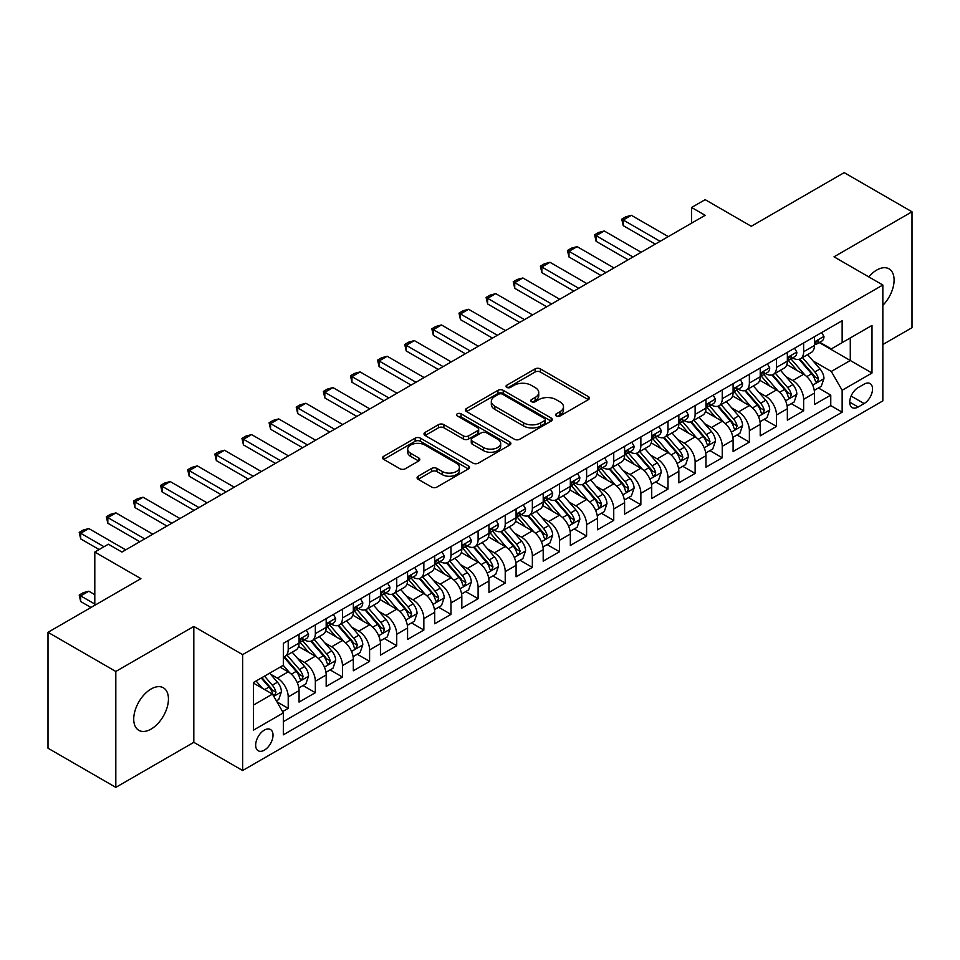 <?xml version="1.0" encoding="UTF-8"?>
<svg xmlns="http://www.w3.org/2000/svg" width="960" height="960" viewBox="0 0 960 960"><rect width="100%" height="100%" fill="white"/><g stroke="black" fill="none" stroke-linecap="round" stroke-linejoin="round"><path stroke-width="1.44" d="M556.308 415.992A2.64 1.524 0 0 0 560.028 415.992L588.324 399.66A3.768 2.172 0 0 0 589.428 398.112A3.768 2.172 0 0 0 588.324 396.576L540.396 368.904A3.768 2.172 0 0 0 535.068 368.904L506.772 385.248A2.64 1.524 0 0 0 506.004 386.316A2.64 1.524 0 0 0 506.772 387.396A2.64 1.524 0 0 0 510.504 387.396L514.164 385.284A12.048 6.96 0 0 1 531.204 385.284L535.2 387.588A12.048 6.96 0 0 1 538.728 392.508A12.048 6.96 0 0 1 535.2 397.428L531.54 399.54A2.64 1.524 0 0 0 530.772 400.62A2.64 1.524 0 0 0 531.54 401.688A2.64 1.524 0 0 0 535.272 401.688L538.932 399.576A12.048 6.96 0 0 1 555.972 399.576L559.968 401.88A12.048 6.96 0 0 1 563.496 406.8A12.048 6.96 0 0 1 559.968 411.72L556.308 413.832A2.64 1.524 0 0 0 555.528 414.912A2.64 1.524 0 0 0 556.308 415.992L556.308 413.832M151.08 729.096A24.552 14.172 120 0 0 167.124 707.46A24.552 14.172 120 0 0 163.356 687.792A24.552 14.172 120 0 0 151.08 689.004A24.552 14.172 120 0 0 135.048 710.64A24.552 14.172 120 0 0 138.804 730.32A24.552 14.172 120 0 0 151.08 729.096M882.84 305.34A24.552 14.172 120 0 0 889.008 268.836A24.552 14.172 120 0 0 876.732 270.06A24.552 14.172 120 0 0 868.764 276.888M264.336 750.168A12.276 7.092 120 0 0 272.364 739.344A12.276 7.092 120 0 0 270.48 729.516A12.276 7.092 120 0 0 264.336 730.116A12.276 7.092 120 0 0 256.32 740.94A12.276 7.092 120 0 0 258.204 750.768A12.276 7.092 120 0 0 264.336 750.168M418.176 476.208A3.768 2.172 0 0 0 417.072 477.744A3.768 2.172 0 0 0 418.176 479.292L431.628 487.056A3.768 2.172 0 0 0 436.944 487.056L468.372 468.912A3.768 2.172 0 0 0 469.476 467.376A3.768 2.172 0 0 0 468.372 465.84L420.444 438.168A3.768 2.172 0 0 0 415.116 438.168L383.688 456.3A3.768 2.172 0 0 0 382.596 457.836A3.768 2.172 0 0 0 383.688 459.384L399.936 468.756A3.768 2.172 0 0 0 405.264 468.756L418.704 460.992A3.768 2.172 0 0 0 419.808 459.456A3.768 2.172 0 0 0 418.704 457.92L410.652 453.264A10.068 5.82 0 0 1 407.7 449.16A10.068 5.82 0 0 1 413.916 443.784A10.068 5.82 0 0 1 424.896 445.044L456.456 463.26A10.068 5.82 0 0 1 459.408 467.376A10.068 5.82 0 0 1 453.18 472.74A10.068 5.82 0 0 1 442.212 471.48L436.944 468.444A3.768 2.172 0 0 0 431.628 468.444L418.176 476.208L418.176 479.292M882.84 344.532L912 327.696L912 211.788L844.188 172.632L751.272 226.284L705.156 199.656L691.596 207.48L705.156 215.316L121.92 552.048L108.36 544.212L94.8 552.048L94.8 605.292M115.812 671.46L115.812 787.368L193.812 742.332L193.812 626.436L115.812 671.46L48 632.304L140.916 578.664L94.8 552.048M193.812 626.436L242.64 654.624L882.84 285.012L882.84 400.908L242.64 770.52L242.64 654.624M912 211.788L834.012 256.824L882.84 285.012M514.428 439.236A3.768 2.172 0 0 0 519.756 439.236L551.172 421.104A3.768 2.172 0 0 0 552.276 419.568A3.768 2.172 0 0 0 551.172 418.02L503.244 390.348A3.768 2.172 0 0 0 497.928 390.348L466.5 408.492A3.768 2.172 0 0 0 465.396 410.028A3.768 2.172 0 0 0 466.5 411.564L514.428 439.236M458.376 416.556A2.64 1.524 0 0 1 461.04 416.928L461.04 413.796L509.772 441.936A3.768 2.172 0 0 1 510.876 443.472A3.768 2.172 0 0 1 509.772 445.008L478.356 463.14A3.768 2.172 0 0 1 473.028 463.14L425.1 435.468L425.1 432.396A3.768 2.172 0 0 0 423.996 433.932A3.768 2.172 0 0 0 425.1 435.468M425.1 432.396L438.54 424.632A3.768 2.172 0 0 1 443.868 424.632L463.308 435.852A3.768 2.172 0 0 0 468.636 435.852L477.552 430.704A3.768 2.172 0 0 0 478.656 429.168A3.768 2.172 0 0 0 477.552 427.632L457.32 415.944A2.64 1.524 0 0 1 456.54 414.876A2.64 1.524 0 0 1 458.172 413.472A2.64 1.524 0 0 1 461.04 413.796M115.812 787.368L48 748.212L48 632.304M282.588 711.6L288.216 708.348L276.948 701.844M270.552 674.184L277.356 678.12A15.348 8.856 60 0 1 288.216 696.912L299.064 690.648L299.064 702.084L315.336 692.688L303 685.56M297.672 658.524L304.488 662.46A15.348 8.856 60 0 1 315.336 681.252L326.184 674.988L326.184 686.424L342.468 677.028L330.12 669.9M324.804 642.864L331.62 646.8A15.348 8.856 60 0 1 342.468 665.592L353.316 659.328L353.316 670.764L369.588 661.368L357.252 654.24M351.936 627.204L358.74 631.14A15.348 8.856 60 0 1 369.588 649.932L380.448 643.668L380.448 655.104L396.72 645.696L384.372 638.58M379.056 611.544L385.872 615.48A15.348 8.856 60 0 1 396.72 634.272L407.568 628.008L407.568 639.432L423.852 630.036L411.504 622.908M406.188 595.884L412.992 599.808A15.348 8.856 60 0 1 423.852 618.612L434.7 612.336L434.7 623.772L450.972 614.376L438.636 607.248M433.308 580.224L440.124 584.148A15.348 8.856 60 0 1 450.972 602.94L461.82 596.676L461.82 608.112L478.104 598.716L465.756 591.588M460.44 564.552L467.256 568.488A15.348 8.856 60 0 1 478.104 587.28L488.952 581.016L488.952 592.452L505.224 583.056L492.888 575.928M487.572 548.892L494.376 552.828A15.348 8.856 60 0 1 505.224 571.62L516.084 565.356L516.084 576.792L532.356 567.396L520.008 560.268M514.692 533.232L521.508 537.168A15.348 8.856 60 0 1 532.356 555.96L543.204 549.696L543.204 561.132L559.488 551.736L547.14 544.608M541.824 517.572L548.628 521.508A15.348 8.856 60 0 1 559.488 540.3L570.336 534.036L570.336 545.472L586.608 536.064L574.272 528.948M568.944 501.912L575.76 505.848A15.348 8.856 60 0 1 586.608 524.64L597.456 518.376L597.456 529.8L613.74 520.404L601.392 513.276M596.076 486.252L602.892 490.176A15.348 8.856 60 0 1 613.74 508.98L624.588 502.704L624.588 514.14L640.86 504.744L628.524 497.616M623.208 470.592L630.012 474.516A15.348 8.856 60 0 1 640.86 493.308L651.72 487.044L651.72 498.48L667.992 489.084L655.644 481.956M650.328 454.92L657.144 458.856A15.348 8.856 60 0 1 667.992 477.648L678.84 471.384L678.84 482.82L695.124 473.424L682.776 466.296M677.46 439.26L684.264 443.196A15.348 8.856 60 0 1 695.124 461.988L705.972 455.724L705.972 467.16L722.244 457.764L709.908 450.636M704.58 423.6L711.396 427.536A15.348 8.856 60 0 1 722.244 446.328L733.092 440.064L733.092 451.5L749.376 442.104L737.028 434.976M731.712 407.94L738.516 411.876A15.348 8.856 60 0 1 749.376 430.668L760.224 424.404L760.224 435.84L776.496 426.432L764.16 419.316M758.844 392.28L765.648 396.204A15.348 8.856 60 0 1 776.496 415.008L787.356 408.744L787.356 420.168L803.628 410.772L803.628 399.348A15.348 8.856 -120 0 0 792.78 380.544L785.964 376.62M791.28 403.644L803.628 410.772M299.064 690.648A15.348 8.856 -120 0 0 288.216 671.856L280.068 667.152M326.184 674.988A15.348 8.856 -120 0 0 315.336 656.196L298.56 646.512M353.316 659.328A15.348 8.856 -120 0 0 342.468 640.536L325.692 630.852M380.448 643.668A15.348 8.856 -120 0 0 369.588 624.876L352.812 615.18M407.568 628.008A15.348 8.856 -120 0 0 396.72 609.204L379.944 599.52M434.7 612.336A15.348 8.856 -120 0 0 423.852 593.544L407.076 583.86M461.82 596.676A15.348 8.856 -120 0 0 450.972 577.884L434.196 568.2M488.952 581.016A15.348 8.856 -120 0 0 478.104 562.224L461.328 552.54M516.084 565.356A15.348 8.856 -120 0 0 505.224 546.564L488.448 536.88M543.204 549.696A15.348 8.856 -120 0 0 532.356 530.904L515.58 521.22M570.336 534.036A15.348 8.856 -120 0 0 559.488 515.244L542.712 505.548M597.456 518.376A15.348 8.856 -120 0 0 586.608 499.572L569.832 489.888M624.588 502.704A15.348 8.856 -120 0 0 613.74 483.912L596.964 474.228M651.72 487.044A15.348 8.856 -120 0 0 640.86 468.252L624.084 458.568M678.84 471.384A15.348 8.856 -120 0 0 667.992 452.592L651.216 442.908M705.972 455.724A15.348 8.856 -120 0 0 695.124 436.932L678.348 427.248M733.092 440.064A15.348 8.856 -120 0 0 722.244 421.272L705.468 411.588M760.224 424.404A15.348 8.856 -120 0 0 749.376 405.612L732.6 395.916M787.356 408.744A15.348 8.856 -120 0 0 776.496 389.94L759.72 380.256M864.12 384.156L858.156 387.6A11.892 6.864 120 0 0 850.38 398.076A11.892 6.864 120 0 0 852.204 407.604A11.892 6.864 120 0 0 858.156 407.016L864.12 403.572A11.892 6.864 120 0 0 871.884 393.096A11.892 6.864 120 0 0 870.072 383.556A11.892 6.864 120 0 0 864.12 384.156M253.488 705.06L272.472 694.092L283.332 712.896L283.332 734.82L842.148 412.188L842.148 390.264L831.3 371.46L813.096 360.96M283.332 712.896L253.488 730.116L253.488 682.5L283.332 665.28L283.332 643.356L842.148 320.724L842.148 342.648L871.992 325.416L871.992 373.032L842.148 390.264M304.344 639.828L304.488 639.912A15.348 8.856 60 0 0 312.156 640.668L323.016 634.404A15.348 8.856 -120 0 0 326.184 627.372L326.184 618.6M331.476 624.168L331.62 624.24A15.348 8.856 60 0 0 339.288 625.008L350.136 618.744A15.348 8.856 -120 0 0 353.316 611.712L353.316 602.94M358.596 608.496L358.74 608.58A15.348 8.856 60 0 0 366.42 609.348L377.268 603.072A15.348 8.856 -120 0 0 380.448 596.052L380.448 587.28M385.728 592.836L385.872 592.92A15.348 8.856 60 0 0 393.54 593.676L404.388 587.412A15.348 8.856 -120 0 0 407.568 580.392L407.568 571.62M412.848 577.176L412.992 577.26A15.348 8.856 60 0 0 420.672 578.016L431.52 571.752A15.348 8.856 -120 0 0 434.7 564.732L434.7 555.96M439.98 561.516L440.124 561.6A15.348 8.856 60 0 0 447.792 562.356L458.652 556.092A15.348 8.856 -120 0 0 461.82 549.072L461.82 540.3M467.112 545.856L467.256 545.94A15.348 8.856 60 0 0 474.924 546.696L485.772 540.432A15.348 8.856 -120 0 0 488.952 533.412L488.952 524.64M494.232 530.196L494.376 530.268A15.348 8.856 60 0 0 502.056 531.036L512.904 524.772A15.348 8.856 -120 0 0 516.084 517.74L516.084 508.968M521.364 514.536L521.508 514.608A15.348 8.856 60 0 0 529.176 515.376L540.024 509.112A15.348 8.856 -120 0 0 543.204 502.08L543.204 493.308M548.484 498.864L548.628 498.948A15.348 8.856 60 0 0 556.308 499.716L567.156 493.44A15.348 8.856 -120 0 0 570.336 486.42L570.336 477.648M575.616 483.204L575.76 483.288A15.348 8.856 60 0 0 583.428 484.044L594.288 477.78A15.348 8.856 -120 0 0 597.456 470.76L597.456 461.988M602.748 467.544L602.892 467.628A15.348 8.856 60 0 0 610.56 468.384L621.408 462.12A15.348 8.856 -120 0 0 624.588 455.1L624.588 446.328M629.868 451.884L630.012 451.968A15.348 8.856 60 0 0 637.68 452.724L648.54 446.46A15.348 8.856 -120 0 0 651.72 439.44L651.72 430.668M657 436.224L657.144 436.308A15.348 8.856 60 0 0 664.812 437.064L675.66 430.8A15.348 8.856 -120 0 0 678.84 423.78L678.84 415.008M684.12 420.564L684.264 420.636A15.348 8.856 60 0 0 691.944 421.404L702.792 415.14A15.348 8.856 -120 0 0 705.972 408.108L705.972 399.336M711.252 404.904L711.396 404.976A15.348 8.856 60 0 0 719.064 405.744L729.924 399.48A15.348 8.856 -120 0 0 733.092 392.448L733.092 383.676M738.384 389.232L738.516 389.316A15.348 8.856 60 0 0 746.196 390.084L757.044 383.808A15.348 8.856 -120 0 0 760.224 376.788L760.224 368.016M765.504 373.572L765.648 373.656A15.348 8.856 60 0 0 773.316 374.412L784.176 368.148A15.348 8.856 -120 0 0 787.356 361.128L787.356 352.356M283.332 721.656L830.76 405.612L830.76 395.112L814.476 404.508L814.476 393.072A15.348 8.856 -120 0 0 803.628 374.28L786.852 364.596M792.636 357.912L792.78 357.996A15.348 8.856 -120 0 0 800.448 358.752A15.348 8.856 -120 0 0 803.628 351.732L803.628 342.96M800.448 358.752L811.296 352.488A15.348 8.856 -120 0 0 814.476 345.468L814.476 336.696M288.216 640.536L288.216 649.308A15.348 8.856 60 0 1 285.036 656.328A15.348 8.856 60 0 1 283.332 656.952M285.036 656.328L295.884 650.064A15.348 8.856 -120 0 0 299.064 643.044L299.064 634.272M315.336 624.876L315.336 633.636A15.348 8.856 60 0 1 312.156 640.668M342.468 609.204L342.468 617.976A15.348 8.856 60 0 1 339.288 625.008M369.588 593.544L369.588 602.316A15.348 8.856 60 0 1 366.42 609.348M396.72 577.884L396.72 586.656A15.348 8.856 60 0 1 393.54 593.676M423.852 562.224L423.852 570.996A15.348 8.856 60 0 1 420.672 578.016M450.972 546.564L450.972 555.336A15.348 8.856 60 0 1 447.792 562.356M478.104 530.904L478.104 539.676A15.348 8.856 60 0 1 474.924 546.696M505.224 515.244L505.224 524.004A15.348 8.856 60 0 1 502.056 531.036M532.356 499.572L532.356 508.344A15.348 8.856 60 0 1 529.176 515.376M559.488 483.912L559.488 492.684A15.348 8.856 60 0 1 556.308 499.716M586.608 468.252L586.608 477.024A15.348 8.856 60 0 1 583.428 484.044M613.74 452.592L613.74 461.364A15.348 8.856 60 0 1 610.56 468.384M640.86 436.932L640.86 445.704A15.348 8.856 60 0 1 637.68 452.724M667.992 421.272L667.992 430.044A15.348 8.856 60 0 1 664.812 437.064M695.124 405.612L695.124 414.372A15.348 8.856 60 0 1 691.944 421.404M722.244 389.94L722.244 398.712A15.348 8.856 60 0 1 719.064 405.744M749.376 374.28L749.376 383.052A15.348 8.856 60 0 1 746.196 390.084M776.496 358.62L776.496 367.392A15.348 8.856 60 0 1 773.316 374.412M776.496 415.008L776.496 426.432M749.376 430.668L749.376 442.104M722.244 446.328L722.244 457.764M695.124 461.988L695.124 473.424M667.992 477.648L667.992 489.084M640.86 493.308L640.86 504.744M613.74 508.98L613.74 520.404M586.608 524.64L586.608 536.064M559.488 540.3L559.488 551.736M532.356 555.96L532.356 567.396M505.224 571.62L505.224 583.056M478.104 587.28L478.104 598.716M450.972 602.94L450.972 614.376M423.852 618.612L423.852 630.036M396.72 634.272L396.72 645.696M369.588 649.932L369.588 661.368M342.468 665.592L342.468 677.028M315.336 681.252L315.336 692.688M288.216 696.912L288.216 708.348M272.472 694.092L253.488 683.136M831.3 371.46L850.284 360.504L850.284 337.944L871.992 325.416M819.216 342.564L871.992 373.032M819.756 342.252L831.3 348.912L842.148 342.648M193.812 742.332L242.64 770.52M691.596 207.48L691.596 223.152M818.412 387.984L830.76 395.112M830.76 405.612L842.148 412.188M557.352 416.364L559.968 414.852A12.048 6.96 0 0 0 563.496 409.932L563.496 406.8M538.728 392.508L538.728 395.64A12.048 6.96 0 0 1 535.2 400.56L532.596 402.06M588.324 396.576L588.324 399.66L540.396 372.036A3.768 2.172 0 0 0 535.068 372.036L507.828 387.768M551.124 421.128L503.244 393.492A3.768 2.172 0 0 0 497.928 393.492L466.548 411.6M544.524 420.636A2.64 1.524 0 0 0 545.292 419.568A2.64 1.524 0 0 0 544.524 418.488L502.452 394.2A2.64 1.524 0 0 0 498.72 394.2L494.856 396.432A12.048 6.96 0 0 0 491.328 401.34A12.048 6.96 0 0 0 494.856 406.26L523.62 422.868A12.048 6.96 0 0 0 540.66 422.868L544.524 420.636L544.524 423.768A2.64 1.524 0 0 0 545.292 422.7L545.292 419.568M491.328 401.34L491.328 404.472A12.048 6.96 0 0 0 494.856 409.392L494.856 406.26M544.524 423.768L540.66 426A12.048 6.96 0 0 1 523.62 426L494.856 409.392M425.148 435.504L438.54 427.764L438.54 424.632M478.656 429.168L478.656 432.3A3.768 2.172 0 0 1 477.552 433.836L468.636 438.996A3.768 2.172 0 0 1 463.308 438.996L443.868 427.764A3.768 2.172 0 0 0 438.54 427.764M461.04 416.928L509.724 445.032M483.48 447.504A10.068 5.82 0 0 0 494.46 448.764A10.068 5.82 0 0 0 500.676 443.388A10.068 5.82 0 0 0 497.724 439.284L486.612 432.864A3.768 2.172 0 0 0 481.284 432.864L472.356 438.012A3.768 2.172 0 0 0 471.264 439.548A3.768 2.172 0 0 0 472.356 441.084L483.48 447.504L483.48 450.636A10.068 5.82 0 0 0 494.46 451.896A10.068 5.82 0 0 0 500.676 446.52L500.676 443.388M471.264 439.548L471.264 442.68A3.768 2.172 0 0 0 472.356 444.216L472.356 441.084M483.48 450.636L472.356 444.216M459.408 467.376L459.408 470.508A10.068 5.82 0 0 1 453.18 475.872A10.068 5.82 0 0 1 442.212 474.612L436.944 471.576A3.768 2.172 0 0 0 431.628 471.576L418.224 479.316M407.7 449.16L407.7 452.292A10.068 5.82 0 0 0 410.652 456.396L410.652 453.264M418.656 461.016L410.652 456.396M468.312 468.936L420.444 441.3A3.768 2.172 0 0 0 415.116 441.3L383.748 459.408M814.248 390.396L821.256 386.34L823.968 378.516A10.164 5.868 -120 0 0 820.008 368.964L807.612 354.612M805.14 375.276L790.968 358.872M797.076 370.5L788.856 360.984A24.36 14.064 -120 0 0 788.1 360.132M799.068 359.304L811.608 373.824A10.164 5.868 60 0 1 815.232 380.82L815.964 382.032L817.344 381.84L818.484 378.948A10.164 5.868 -120 0 0 814.86 371.94L802.464 357.588M799.8 359.064L813.276 374.664A5.184 2.988 60 0 1 814.584 376.692L818.484 378.948M821.664 332.544L823.968 336.54A10.164 5.868 60 0 1 821.868 341.04L816.708 344.016A10.164 5.868 -120 0 0 818.484 341.664L818.268 340.764M814.812 344.484L814.86 344.484A10.164 5.868 -120 0 0 816.708 344.016M817.176 340.908L818.484 341.664C817.848 340.14 816.756 340.764 815.232 343.548A10.164 5.868 60 0 1 814.476 345M660.12 241.32L623.232 220.02L623.232 225.648L621.744 219.156L625.812 216.804L631.368 215.316L668.268 236.616M655.236 244.128L623.232 225.648M631.368 215.316L623.232 220.02L621.744 219.156M787.128 406.056L794.136 402L796.848 394.176A10.164 5.868 -120 0 0 792.888 384.624L780.492 370.272M778.008 390.936L763.836 374.532M769.944 386.16L761.724 376.644A24.36 14.064 -120 0 0 760.968 375.792M771.936 374.964L784.476 389.484A10.164 5.868 60 0 1 788.1 396.492L788.844 397.692L790.212 397.5L791.352 394.608A10.164 5.868 -120 0 0 787.728 387.6L775.332 373.248M772.68 374.736L786.144 390.324A5.184 2.988 60 0 1 787.452 392.352L791.352 394.608M759.996 421.716L767.004 417.672L769.716 409.836A10.164 5.868 -120 0 0 765.756 400.284L753.36 385.944M750.876 406.596L736.716 390.192M742.824 401.82L734.592 392.304A24.36 14.064 -120 0 0 733.848 391.452M744.816 390.636L757.344 405.144A10.164 5.868 60 0 1 760.968 412.152L761.712 413.352L763.092 413.16L764.232 410.268A10.164 5.868 -120 0 0 760.608 403.26L748.212 388.92M745.548 390.396L759.024 405.984A5.184 2.988 60 0 1 760.32 408.012L764.232 410.268M732.864 437.376L739.884 433.332L742.584 425.496A10.164 5.868 -120 0 0 738.636 415.956L726.24 401.604M723.756 422.256L709.584 405.864M715.692 417.48L707.472 407.964A24.36 14.064 -120 0 0 706.716 407.112M717.684 406.296L730.224 420.804A10.164 5.868 60 0 1 733.848 427.812L734.58 429.012L735.96 428.82L737.1 425.928A10.164 5.868 -120 0 0 733.476 418.932L721.08 404.58M718.428 406.056L731.892 421.656A5.184 2.988 60 0 1 733.2 423.672L737.1 425.928M705.744 453.036L712.752 448.992L715.464 441.156A10.164 5.868 -120 0 0 711.504 431.616L699.108 417.264M696.624 437.928L682.464 421.524M688.56 433.152L680.34 423.624A24.36 14.064 -120 0 0 679.584 422.784M690.552 421.956L703.092 436.464A10.164 5.868 60 0 1 706.716 443.472L707.46 444.672L708.828 444.48L709.98 441.588A10.164 5.868 -120 0 0 706.344 434.592L693.96 420.24M691.296 421.716L704.76 437.316A5.184 2.988 60 0 1 706.068 439.344L709.98 441.588M794.544 348.204L796.848 352.2A10.164 5.868 60 0 1 794.736 356.7L789.588 359.676A10.164 5.868 -120 0 0 791.352 357.336L791.136 356.424M787.692 360.144L787.728 360.144A10.164 5.868 -120 0 0 789.588 359.676M790.044 356.568L791.352 357.336C790.716 355.8 789.636 356.424 788.1 359.208A10.164 5.868 60 0 1 787.356 360.66M633 256.98L596.1 235.68L596.1 241.32L594.612 234.816L598.68 232.464L604.248 230.976L641.136 252.276M628.116 259.8L596.1 241.32M604.248 230.976L596.1 235.68L594.612 234.816M767.412 363.864L769.716 367.86A10.164 5.868 60 0 1 767.616 372.36L762.456 375.336A10.164 5.868 -120 0 0 764.232 372.996L764.016 372.096M760.56 375.816L760.608 375.816A10.164 5.868 -120 0 0 762.456 375.336M762.912 372.24L764.232 372.996C763.584 371.46 762.504 372.084 760.968 374.868A10.164 5.868 60 0 1 760.224 376.32M605.868 272.64L568.98 251.34L568.98 256.98L567.48 250.476L571.56 248.124L577.116 246.636L614.004 267.936M600.984 275.46L568.98 256.98M577.116 246.636L568.98 251.34L567.48 250.476M740.28 379.524L742.584 383.52A10.164 5.868 60 0 1 740.484 388.02L735.336 390.996A10.164 5.868 -120 0 0 737.1 388.656L736.884 387.756M733.44 391.476L733.476 391.476A10.164 5.868 -120 0 0 735.336 390.996M735.792 387.9L737.1 388.656C736.464 387.12 735.372 387.744 733.848 390.54A10.164 5.868 60 0 1 733.092 391.98M578.748 288.3L541.848 267L541.848 272.64L540.36 266.136L544.428 263.784L549.984 262.296L586.884 283.596M573.864 291.12L541.848 272.64M549.984 262.296L541.848 267L540.36 266.136M713.16 395.196L715.464 399.18A10.164 5.868 60 0 1 713.364 403.68L708.204 406.656A10.164 5.868 -120 0 0 709.98 404.316L709.764 403.416M706.308 407.136L706.344 407.136A10.164 5.868 -120 0 0 708.204 406.656M708.66 403.56L709.98 404.316C709.332 402.78 708.252 403.416 706.716 406.2A10.164 5.868 60 0 1 705.972 407.64M551.616 303.96L514.728 282.66L514.728 288.3L513.228 281.796L517.296 279.456L522.864 277.968L559.752 299.268M546.732 306.78L514.728 288.3M522.864 277.968L514.728 282.66L513.228 281.796M678.612 468.696L685.62 464.652L688.332 456.816A10.164 5.868 -120 0 0 684.372 447.276L671.988 432.924M669.504 453.588L655.332 437.184M661.44 448.812L653.22 439.284A24.36 14.064 -120 0 0 652.464 438.444M663.432 437.616L675.972 452.124A10.164 5.868 60 0 1 679.596 459.132L680.328 460.344L681.708 460.14L682.848 457.248A10.164 5.868 -120 0 0 679.224 450.252L666.828 435.9M664.164 437.376L677.64 452.976A5.184 2.988 60 0 1 678.948 455.004L682.848 457.248M686.028 410.856L688.332 414.852A10.164 5.868 60 0 1 686.232 419.34L681.072 422.316A10.164 5.868 -120 0 0 682.848 419.976L682.632 419.076M679.176 422.796L679.224 422.796A10.164 5.868 -120 0 0 681.072 422.316M681.54 419.22L682.848 419.976C682.212 418.452 681.12 419.076 679.596 421.86A10.164 5.868 60 0 1 678.84 423.3M524.484 319.62L487.596 298.32L487.596 303.96L486.108 297.468L490.176 295.116L495.732 293.628L532.632 314.928M519.6 322.44L487.596 303.96M495.732 293.628L487.596 298.32L486.108 297.468M651.492 484.356L658.5 480.312L661.212 472.476A10.164 5.868 -120 0 0 657.252 462.936L644.856 448.584M642.372 469.248L628.2 452.844M634.308 464.472L626.088 454.956A24.36 14.064 -120 0 0 625.332 454.104M636.3 453.276L648.84 467.796A10.164 5.868 60 0 1 652.464 474.792L653.208 476.004L654.576 475.812L655.716 472.92A10.164 5.868 -120 0 0 652.092 465.912L639.696 451.56M637.044 453.036L650.508 468.636A5.184 2.988 60 0 1 651.816 470.664L655.716 472.92M658.908 426.516L661.212 430.512A10.164 5.868 60 0 1 659.1 435.012L653.952 437.976A10.164 5.868 -120 0 0 655.716 435.636L655.5 434.736M652.056 438.456L652.092 438.456A10.164 5.868 -120 0 0 653.952 437.976M654.408 434.88L655.716 435.636C655.08 434.112 654 434.736 652.464 437.52A10.164 5.868 60 0 1 651.72 438.972M497.364 335.28L460.464 313.98L460.464 319.62L458.976 313.128L463.044 310.776L468.612 309.288L505.5 330.588M492.48 338.1L460.464 319.62M468.612 309.288L460.464 313.98L458.976 313.128M624.36 500.028L631.368 495.972L634.08 488.148A10.164 5.868 -120 0 0 630.12 478.596L617.724 464.244M615.24 484.908L601.08 468.504M607.188 480.132L598.956 470.616A24.36 14.064 -120 0 0 598.212 469.764M609.18 468.936L621.708 483.456A10.164 5.868 60 0 1 625.332 490.452L626.076 491.664L627.456 491.472L628.596 488.58A10.164 5.868 -120 0 0 624.972 481.572L612.576 467.22M609.912 468.696L623.388 484.296A5.184 2.988 60 0 1 624.684 486.324L628.596 488.58M631.776 442.176L634.08 446.172A10.164 5.868 60 0 1 631.98 450.672L626.82 453.648A10.164 5.868 -120 0 0 628.596 451.296L628.38 450.396M624.924 454.116L624.972 454.116A10.164 5.868 -120 0 0 626.82 453.648M627.276 450.54L628.596 451.296C627.948 449.772 626.868 450.396 625.332 453.18A10.164 5.868 60 0 1 624.588 454.632M470.232 350.952L433.344 329.652L433.344 335.28L431.844 328.788L435.924 326.436L441.48 324.948L478.368 346.248M465.348 353.76L433.344 335.28M441.48 324.948L433.344 329.652L431.844 328.788M597.228 515.688L604.248 511.632L606.948 503.808A10.164 5.868 -120 0 0 603 494.256L590.604 479.904M588.12 500.568L573.948 484.164M580.056 495.792L571.836 486.276A24.36 14.064 -120 0 0 571.08 485.424M582.048 484.596L594.588 499.116A10.164 5.868 60 0 1 598.212 506.124L598.944 507.324L600.324 507.132L601.464 504.24A10.164 5.868 -120 0 0 597.84 497.232L585.444 482.88M582.792 484.368L596.256 499.956A5.184 2.988 60 0 1 597.564 501.984L601.464 504.24M604.644 457.836L606.948 461.832A10.164 5.868 60 0 1 604.848 466.332L599.7 469.308A10.164 5.868 -120 0 0 601.464 466.968L601.248 466.056M597.804 469.776L597.84 469.776A10.164 5.868 -120 0 0 599.7 469.308M600.156 466.2L601.464 466.968C600.828 465.432 599.736 466.056 598.212 468.84A10.164 5.868 60 0 1 597.456 470.292M443.112 366.612L406.212 345.312L406.212 350.952L404.724 344.448L408.792 342.096L414.348 340.608L451.248 361.908M438.228 369.432L406.212 350.952M414.348 340.608L406.212 345.312L404.724 344.448M570.108 531.348L577.116 527.304L579.828 519.468A10.164 5.868 -120 0 0 575.868 509.916L563.472 495.576M560.988 516.228L546.828 499.824M552.924 511.452L544.704 501.936A24.36 14.064 -120 0 0 543.948 501.084M554.916 500.268L567.456 514.776A10.164 5.868 60 0 1 571.08 521.784L571.824 522.984L573.192 522.792L574.344 519.9A10.164 5.868 -120 0 0 570.708 512.892L558.324 498.552M555.66 500.028L569.124 515.616A5.184 2.988 60 0 1 570.432 517.644L574.344 519.9M577.524 473.496L579.828 477.492A10.164 5.868 60 0 1 577.728 481.992L572.568 484.968A10.164 5.868 -120 0 0 574.344 482.628L574.128 481.728M570.672 485.448L570.708 485.448A10.164 5.868 -120 0 0 572.568 484.968M573.024 481.872L574.344 482.628C573.696 481.092 572.616 481.716 571.08 484.5A10.164 5.868 60 0 1 570.336 485.952M415.98 382.272L379.092 360.972L379.092 366.612L377.592 360.108L381.66 357.756L387.228 356.268L424.116 377.568M411.096 385.092L379.092 366.612M387.228 356.268L379.092 360.972L377.592 360.108M542.976 547.008L549.984 542.964L552.696 535.128A10.164 5.868 -120 0 0 548.736 525.588L536.352 511.236M533.868 531.888L519.696 515.496M525.804 527.112L517.584 517.596A24.36 14.064 -120 0 0 516.828 516.744M527.796 515.928L540.336 530.436A10.164 5.868 60 0 1 543.96 537.444L544.692 538.644L546.072 538.452L547.212 535.56A10.164 5.868 -120 0 0 543.588 528.564L531.192 514.212M528.528 515.688L542.004 531.288A5.184 2.988 60 0 1 543.312 533.304L547.212 535.56M550.392 489.156L552.696 493.152A10.164 5.868 60 0 1 550.596 497.652L545.436 500.628A10.164 5.868 -120 0 0 547.212 498.288L546.996 497.388M543.54 501.108L543.588 501.108A10.164 5.868 -120 0 0 545.436 500.628M545.904 497.532L547.212 498.288C546.576 496.752 545.484 497.376 543.96 500.172A10.164 5.868 60 0 1 543.204 501.612M388.848 397.932L351.96 376.632L351.96 382.272L350.472 375.768L354.54 373.416L360.096 371.928L396.996 393.228M383.964 400.752L351.96 382.272M360.096 371.928L351.96 376.632L350.472 375.768M515.856 562.668L522.864 558.624L525.576 550.788A10.164 5.868 -120 0 0 521.616 541.248L509.22 526.896M506.736 547.56L492.576 531.156M498.672 542.784L490.452 533.256A24.36 14.064 -120 0 0 489.696 532.416M500.664 531.588L513.204 546.096A10.164 5.868 60 0 1 516.828 553.104L517.572 554.304L518.94 554.112L520.08 551.22A10.164 5.868 -120 0 0 516.456 544.224L504.06 529.872M501.408 531.348L514.872 546.948A5.184 2.988 60 0 1 516.18 548.976L520.08 551.22M523.272 504.828L525.576 508.812A10.164 5.868 60 0 1 523.464 513.312L518.316 516.288A10.164 5.868 -120 0 0 520.08 513.948L519.864 513.048M516.42 516.768L516.456 516.768A10.164 5.868 -120 0 0 518.316 516.288M518.772 513.192L520.08 513.948C519.444 512.412 518.364 513.048 516.828 515.832A10.164 5.868 60 0 1 516.084 517.272M361.728 413.592L324.828 392.292L324.828 397.932L323.34 391.428L327.408 389.088L332.976 387.6L369.864 408.9M356.844 416.412L324.828 397.932M332.976 387.6L324.828 392.292L323.34 391.428M488.724 578.328L495.732 574.284L498.444 566.448A10.164 5.868 -120 0 0 494.484 556.908L482.088 542.556M479.604 563.22L465.444 546.816M471.552 558.444L463.32 548.916A24.36 14.064 -120 0 0 462.576 548.076M473.544 547.248L486.072 561.756A10.164 5.868 60 0 1 489.696 568.764L490.44 569.976L491.82 569.772L492.96 566.88A10.164 5.868 -120 0 0 489.336 559.884L476.94 545.532M474.276 547.008L487.752 562.608A5.184 2.988 60 0 1 489.048 564.636L492.96 566.88M496.14 520.488L498.444 524.484A10.164 5.868 60 0 1 496.344 528.972L491.184 531.948A10.164 5.868 -120 0 0 492.96 529.608L492.744 528.708M489.288 532.428L489.336 532.428A10.164 5.868 -120 0 0 491.184 531.948M491.64 528.852L492.96 529.608C492.312 528.084 491.232 528.708 489.696 531.492A10.164 5.868 60 0 1 488.952 532.932M334.596 429.252L297.708 407.952L297.708 413.592L296.208 407.1L300.288 404.748L305.844 403.26L342.732 424.56M329.712 432.072L297.708 413.592M305.844 403.26L297.708 407.952L296.208 407.1M469.008 536.148L471.324 540.144A10.164 5.868 60 0 1 469.212 544.644L464.064 547.608A10.164 5.868 -120 0 0 465.828 545.268L465.612 544.368M462.168 548.088L462.204 548.088A10.164 5.868 -120 0 0 464.064 547.608M464.52 544.512L465.828 545.268C465.192 543.744 464.1 544.368 462.576 547.152A10.164 5.868 60 0 1 461.82 548.604M307.476 444.912L270.576 423.612L270.576 429.252L269.088 422.76L273.156 420.408L278.712 418.92L315.612 440.22M302.592 447.732L270.576 429.252M278.712 418.92L270.576 423.612L269.088 422.76M441.888 551.808L444.192 555.804A10.164 5.868 60 0 1 442.092 560.304L436.932 563.28A10.164 5.868 -120 0 0 438.708 560.928L438.492 560.028M435.036 563.748L435.072 563.748A10.164 5.868 -120 0 0 436.932 563.28M437.388 560.172L438.708 560.928C438.06 559.404 436.98 560.028 435.444 562.812A10.164 5.868 60 0 1 434.7 564.264M280.344 460.584L243.456 439.284L243.456 444.912L241.956 438.42L246.024 436.068L251.592 434.58L288.48 455.88M275.46 463.392L243.456 444.912M251.592 434.58L243.456 439.284L241.956 438.42M461.592 593.988L468.612 589.944L471.324 582.108A10.164 5.868 -120 0 0 467.364 572.568L454.968 558.216M452.484 578.88L438.312 562.476M444.42 574.104L436.2 564.588A24.36 14.064 -120 0 0 435.444 563.736M446.412 562.908L458.952 577.428A10.164 5.868 60 0 1 462.576 584.424L463.32 585.636L464.688 585.444L465.828 582.552A10.164 5.868 -120 0 0 462.204 575.544L449.808 561.192M447.156 562.668L460.62 578.268A5.184 2.988 60 0 1 461.928 580.296L465.828 582.552M434.472 609.66L441.48 605.604L444.192 597.78A10.164 5.868 -120 0 0 440.232 588.228L427.836 573.876M425.352 594.54L411.192 578.136M417.288 589.764L409.068 580.248A24.36 14.064 -120 0 0 408.312 579.396M419.292 578.568L431.82 593.088A10.164 5.868 60 0 1 435.444 600.084L436.188 601.296L437.556 601.104L438.708 598.212A10.164 5.868 -120 0 0 435.072 591.204L422.688 576.852M420.024 578.328L433.5 593.928A5.184 2.988 60 0 1 434.796 595.956L438.708 598.212M407.34 625.32L414.348 621.264L417.06 613.44A10.164 5.868 -120 0 0 413.1 603.888L400.716 589.536M398.232 610.2L384.06 593.796M390.168 605.424L381.948 595.908A24.36 14.064 -120 0 0 381.192 595.056M392.16 594.228L404.7 608.748A10.164 5.868 60 0 1 408.324 615.756L409.056 616.956L410.436 616.764L411.576 613.872A10.164 5.868 -120 0 0 407.952 606.864L395.556 592.512M392.892 594L406.368 609.588A5.184 2.988 60 0 1 407.676 611.616L411.576 613.872M414.756 567.468L417.06 571.464A10.164 5.868 60 0 1 414.96 575.964L409.8 578.94A10.164 5.868 -120 0 0 411.576 576.6L411.36 575.688M407.904 579.408L407.952 579.408A10.164 5.868 -120 0 0 409.8 578.94M410.268 575.832L411.576 576.6C410.94 575.064 409.848 575.688 408.324 578.472A10.164 5.868 60 0 1 407.568 579.924M253.212 476.244L216.324 454.944L216.324 460.584L214.836 454.08L218.904 451.728L224.46 450.24L261.36 471.54M248.328 479.064L216.324 460.584M224.46 450.24L216.324 454.944L214.836 454.08M380.22 640.98L387.228 636.936L389.94 629.1A10.164 5.868 -120 0 0 385.98 619.548L373.584 605.208M371.1 625.86L356.94 609.468M363.036 621.084L354.816 611.568A24.36 14.064 -120 0 0 354.06 610.716M365.028 609.9L377.568 624.408A10.164 5.868 60 0 1 381.192 631.416L381.936 632.616L383.304 632.424L384.444 629.532A10.164 5.868 -120 0 0 380.82 622.524L368.424 608.184M365.772 609.66L379.236 625.248A5.184 2.988 60 0 1 380.544 627.276L384.444 629.532M387.636 583.128L389.94 587.124A10.164 5.868 60 0 1 387.828 591.624L382.68 594.6A10.164 5.868 -120 0 0 384.444 592.26L384.24 591.36M380.784 595.08L380.82 595.08A10.164 5.868 -120 0 0 382.68 594.6M383.136 591.504L384.444 592.26C383.808 590.724 382.728 591.348 381.192 594.132A10.164 5.868 60 0 1 380.448 595.584M226.092 491.904L189.192 470.604L189.192 476.244L187.704 469.74L191.772 467.388L197.34 465.9L234.228 487.2M221.208 494.724L189.192 476.244M197.34 465.9L189.192 470.604L187.704 469.74M353.088 656.64L360.096 652.596L362.808 644.76A10.164 5.868 -120 0 0 358.848 635.22L346.452 620.868M343.968 641.52L329.808 625.128M335.916 636.744L327.684 627.228A24.36 14.064 -120 0 0 326.94 626.376M337.908 625.56L350.436 640.068A10.164 5.868 60 0 1 354.06 647.076L354.804 648.276L356.184 648.084L357.324 645.192A10.164 5.868 -120 0 0 353.7 638.196L341.304 623.844M338.64 625.32L352.116 640.92A5.184 2.988 60 0 1 353.412 642.936L357.324 645.192M360.504 598.788L362.808 602.784A10.164 5.868 60 0 1 360.708 607.284L355.548 610.26A10.164 5.868 -120 0 0 357.324 607.92L357.108 607.02M353.652 610.74L353.7 610.74A10.164 5.868 -120 0 0 355.548 610.26M356.004 607.164L357.324 607.92C356.676 606.384 355.596 607.008 354.06 609.804A10.164 5.868 60 0 1 353.316 611.244M198.96 507.564L162.072 486.264L162.072 491.904L160.572 485.4L164.652 483.048L170.208 481.56L207.096 502.86M194.076 510.384L162.072 491.904M170.208 481.56L162.072 486.264L160.572 485.4M325.956 672.3L332.976 668.256L335.688 660.42A10.164 5.868 -120 0 0 331.728 650.88L319.332 636.528M316.848 657.192L302.676 640.788M308.784 652.416L300.564 642.888A24.36 14.064 -120 0 0 299.808 642.048M310.776 641.22L323.316 655.728A10.164 5.868 60 0 1 326.94 662.736L327.684 663.936L329.052 663.744L330.192 660.852A10.164 5.868 -120 0 0 326.568 653.856L314.172 639.504M311.52 640.98L324.984 656.58A5.184 2.988 60 0 1 326.292 658.608L330.192 660.852M333.372 614.46L335.688 618.444A10.164 5.868 60 0 1 333.576 622.944L328.428 625.92A10.164 5.868 -120 0 0 330.192 623.58L329.976 622.68M326.532 626.4L326.568 626.4A10.164 5.868 -120 0 0 328.428 625.92M328.884 622.824L330.192 623.58C329.556 622.044 328.464 622.68 326.94 625.464A10.164 5.868 60 0 1 326.184 626.904M171.84 523.224L134.94 501.924L134.94 507.564L133.452 501.06L137.52 498.72L143.076 497.232L179.976 518.532M166.956 526.044L134.94 507.564M143.076 497.232L134.94 501.924L133.452 501.06M298.836 687.96L305.844 683.916L308.556 676.08A10.164 5.868 -120 0 0 304.596 666.54L292.2 652.188M289.716 672.852L283.224 665.34M281.652 668.076L280.608 666.852M283.656 656.88L296.184 671.388A10.164 5.868 60 0 1 299.808 678.396L300.552 679.608L301.92 679.404L303.072 676.512A10.164 5.868 -120 0 0 299.448 669.516L287.052 655.164M284.388 656.64L297.864 672.24A5.184 2.988 60 0 1 299.16 674.268L303.072 676.512M306.252 630.12L308.556 634.116A10.164 5.868 60 0 1 306.456 638.604L301.296 641.58A10.164 5.868 -120 0 0 303.072 639.24L302.856 638.34M299.4 642.06L299.448 642.06A10.164 5.868 -120 0 0 301.296 641.58M301.752 638.484L303.072 639.24C302.424 637.716 301.344 638.34 299.808 641.124A10.164 5.868 60 0 1 299.064 642.564M144.708 538.884L107.82 517.584L107.82 523.224L106.32 516.732L110.388 514.38L115.956 512.892L152.844 534.192M139.824 541.704L107.82 523.224M115.956 512.892L107.82 517.584L106.32 516.732M276.408 700.908L278.712 699.576L281.424 691.752A10.164 5.868 -120 0 0 277.464 682.2L269.664 673.164M262.38 688.272L256.104 681M254.532 683.736L253.488 682.524M261.252 678.024L269.064 687.06A10.164 5.868 60 0 1 272.688 694.056L273.42 695.268L274.8 695.076L275.94 692.184A10.164 5.868 -120 0 0 272.316 685.176L264.516 676.14M261.888 677.652L270.732 687.9A5.184 2.988 60 0 1 272.04 689.928L275.94 692.184M94.8 594.648L88.824 591.204L80.688 595.896L94.8 604.044M80.688 601.536L79.2 595.032L80.688 595.896L80.688 601.536L90.996 607.488M79.2 595.032L83.268 592.692L88.824 591.204M104.016 546.72L80.688 533.244L80.688 538.884L79.2 532.392L83.268 530.04L88.824 528.552L125.724 549.852M99.132 549.54L80.688 538.884M88.824 528.552L80.688 533.244L79.2 532.392M277.356 678.12L288.216 671.856M304.488 662.46L315.336 656.196M331.62 646.8L342.468 640.536M358.74 631.14L369.588 624.876M385.872 615.48L396.72 609.204M412.992 599.808L423.852 593.544M440.124 584.148L450.972 577.884M467.256 568.488L478.104 562.224M494.376 552.828L505.224 546.564M521.508 537.168L532.356 530.904M548.628 521.508L559.488 515.244M575.76 505.848L586.608 499.572M602.892 490.176L613.74 483.912M630.012 474.516L640.86 468.252M657.144 458.856L667.992 452.592M684.264 443.196L695.124 436.932M711.396 427.536L722.244 421.272M738.516 411.876L749.376 405.612M765.648 396.204L776.496 389.94M792.78 380.544L803.628 374.28M803.628 351.732L814.476 345.468M288.216 649.308L299.064 643.044M315.336 633.636L326.184 627.372M342.468 617.976L353.316 611.712M369.588 602.316L380.448 596.052M396.72 586.656L407.568 580.392M423.852 570.996L434.7 564.732M450.972 555.336L461.82 549.072M478.104 539.676L488.952 533.412M505.224 524.004L516.084 517.74M532.356 508.344L543.204 502.08M559.488 492.684L570.336 486.42M586.608 477.024L597.456 470.76M613.74 461.364L624.588 455.1M640.86 445.704L651.72 439.44M667.992 430.044L678.84 423.78M695.124 414.372L705.972 408.108M722.244 398.712L733.092 392.448M749.376 383.052L760.224 376.788M776.496 367.392L787.356 361.128M803.628 399.348L814.476 393.072M851.112 396.06L864.12 403.572M849.744 402.156L858.156 407.016M559.968 414.852L559.968 411.72M531.54 401.688L531.54 399.54M535.2 400.56L535.2 397.428M506.772 387.396L506.772 385.248M535.068 372.036L535.068 368.904M540.396 372.036L540.396 368.904M466.5 411.564L466.5 408.492M497.928 393.492L497.928 390.348M503.244 393.492L503.244 390.348M551.172 421.104L551.172 418.02M523.62 426L523.62 422.868M540.66 426L540.66 422.868M443.868 427.764L443.868 424.632M463.308 438.996L463.308 435.852M468.636 438.996L468.636 435.852M477.552 433.836L477.552 430.704M509.772 445.008L509.772 441.936M431.628 471.576L431.628 468.444M436.944 471.576L436.944 468.444M442.212 474.612L442.212 471.48M418.704 460.992L418.704 457.92M383.688 459.384L383.688 456.3M415.116 441.3L415.116 438.168M420.444 441.3L420.444 438.168M468.372 468.912L468.372 465.84M812.7 385.176L823.908 378.708M814.86 371.94L820.008 368.964M806.76 376.62L811.608 373.824M823.908 336.42L814.476 341.868M785.568 400.836L796.776 394.368M787.728 387.6L792.888 384.624M779.628 392.28L784.476 389.484M758.448 416.496L769.656 410.028M760.608 403.26L765.756 400.284M752.496 407.94L757.344 405.144M731.316 432.168L742.524 425.688M733.476 418.932L738.636 415.956M725.376 423.6L730.224 420.804M704.196 447.828L715.392 441.36M706.344 434.592L711.504 431.616M698.244 439.272L703.092 436.464M796.776 352.08L787.356 357.528M769.656 367.74L760.224 373.188M742.524 383.412L733.092 388.848M715.392 399.072L705.972 404.508M677.064 463.488L688.272 457.02M679.224 450.252L684.372 447.276M671.124 454.932L675.972 452.124M688.272 414.732L678.84 420.168M649.932 479.148L661.14 472.68M652.092 465.912L657.252 462.936M643.992 470.592L648.84 467.796M661.14 430.392L651.72 435.828M622.812 494.808L634.02 488.34M624.972 481.572L630.12 478.596M616.86 486.252L621.708 483.456M634.02 446.052L624.588 451.5M595.68 510.468L606.888 504M597.84 497.232L603 494.256M589.74 501.912L594.588 499.116M606.888 461.712L597.456 467.16M568.56 526.128L579.756 519.66M570.708 512.892L575.868 509.916M562.608 517.572L567.456 514.776M579.756 477.372L570.336 482.82M541.428 541.8L552.636 535.32M543.588 528.564L548.736 525.588M535.488 533.232L540.336 530.436M552.636 493.044L543.204 498.48M514.296 557.46L525.504 550.992M516.456 544.224L521.616 541.248M508.356 548.904L513.204 546.096M525.504 508.704L516.084 514.14M487.176 573.12L498.384 566.652M489.336 559.884L494.484 556.908M481.224 564.564L486.072 561.756M498.384 524.364L488.952 529.8M471.252 540.024L461.82 545.46M444.12 555.684L434.7 561.132M460.044 588.78L471.252 582.312M462.204 575.544L467.364 572.568M454.104 580.224L458.952 577.428M432.924 604.44L444.12 597.972M435.072 591.204L440.232 588.228M426.972 595.884L431.82 593.088M405.792 620.1L417 613.632M407.952 606.864L413.1 603.888M399.852 611.544L404.7 608.748M417 571.344L407.568 576.792M378.66 635.76L389.868 629.292M380.82 622.524L385.98 619.548M372.72 627.204L377.568 624.408M389.868 587.004L380.448 592.452M351.54 651.432L362.748 644.952M353.7 638.196L358.848 635.22M345.588 642.864L350.436 640.068M362.748 602.676L353.316 608.112M324.408 667.092L335.616 660.624M326.568 653.856L331.728 650.88M318.468 658.536L323.316 655.728M335.616 618.336L326.184 623.772M297.288 682.752L308.484 676.284M299.448 669.516L304.596 666.54M291.336 674.196L296.184 671.388M308.484 633.996L299.064 639.432M273.768 696.324L281.364 691.944M272.316 685.176L277.464 682.2M264.672 689.592L269.064 687.06"/></g></svg>
